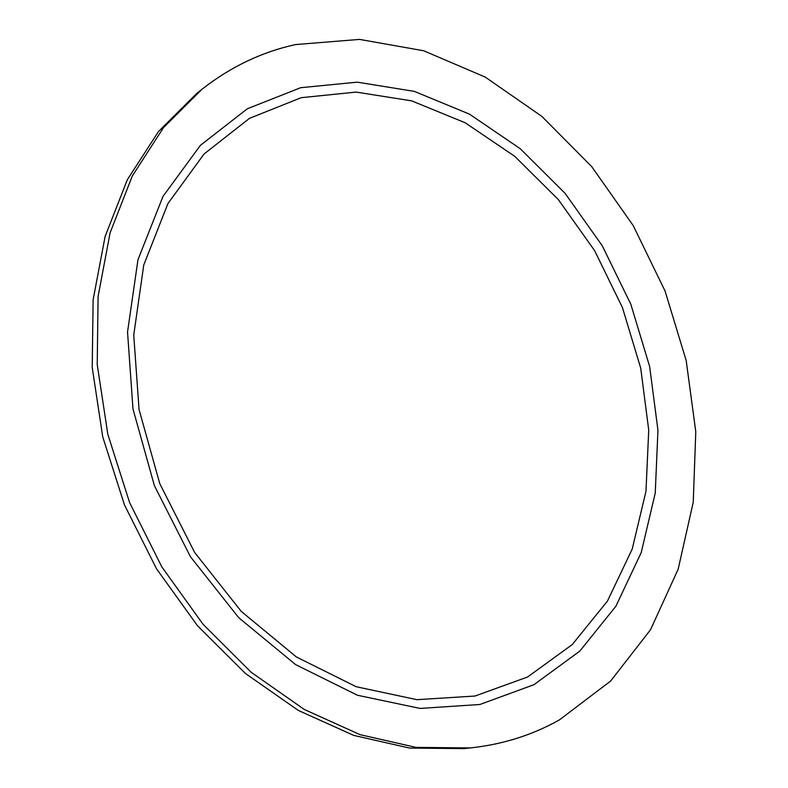 <?xml version="1.0" encoding="UTF-8"?>
<svg xmlns="http://www.w3.org/2000/svg" width="788" height="788" viewBox="0 0 788 788"><rect width="100%" height="100%" fill="white"/><g stroke="black" fill="none" stroke-linecap="round" stroke-linejoin="round"><path stroke-width="1.18" d="M301.174 97.682L249.481 118.348L204.062 153.985L167.913 203.59L143.751 265.034L133.733 335.087L139.062 409.573L159.777 483.665L194.646 552.447L241.266 611.409L296.367 656.956L356.186 686.722L416.901 699.675L475.016 696.031L527.566 677.01L572.255 644.564L607.469 601.057L632.212 549.069L645.983 491.239L648.731 430.09L640.703 368.085L622.421 307.537L594.635 250.653L558.328 199.561L514.692 156.29L465.206 122.78L411.651 100.854L356.156 92.088L301.174 97.682M559.5 719.838L610.611 681.059L650.494 629.809L678.163 569.192L693.243 502.222L695.784 431.755L686.181 360.51L665.052 290.999L633.227 225.614L591.758 166.682L541.917 116.437L485.26 77.096L423.698 50.777L359.535 39.4L295.549 44.571C261.754 51.959 230.569 66.862 201.974 89.28L163.5 127.626L132.345 175.901L110.103 232.795L98.096 296.465L97.219 364.539L107.818 434.277L129.665 502.744L161.885 566.976L203.048 624.273L251.254 672.341L304.335 709.486L360.008 734.643L416.025 747.388L470.347 747.93C502.734 744.433 532.452 735.076 559.5 719.838M201.974 89.28L196.783 93.408L158.418 131.635L127.341 179.713L105.139 236.361L93.132 299.716L92.216 367.435L102.726 436.798L124.445 504.872L156.487 568.739L197.443 625.692L245.432 673.484L298.297 710.412L353.763 735.411L409.593 748.078L463.748 748.6L470.347 747.93M300.642 87.704L247.333 108.774L200.418 145.327L163.017 196.36L137.969 259.705L127.538 332.043L132.995 409.021L154.389 485.635L190.45 556.742L238.675 617.644L295.638 664.629L357.417 695.233L420.053 708.432L479.912 704.482L533.949 684.683L579.83 651.095L615.92 606.179L641.215 552.605L655.242 493.081L657.95 430.218L649.637 366.489L630.824 304.266L602.288 245.807L565.016 193.247L520.218 148.686L469.412 114.112L414.37 91.388L357.279 82.159L300.642 87.704"/></g></svg>
